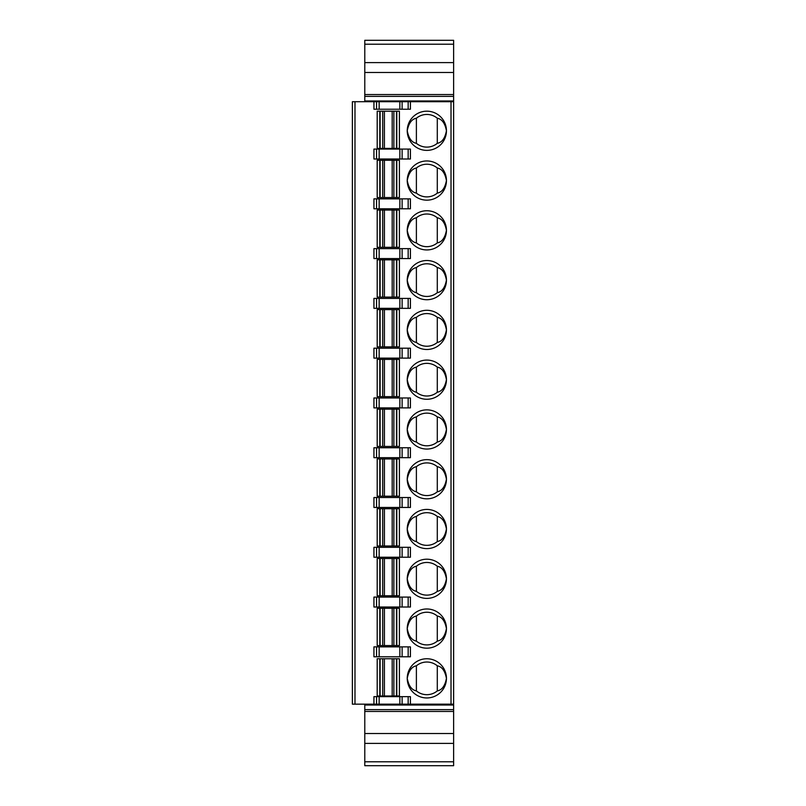 <?xml version="1.0" encoding="UTF-8"?>
<svg xmlns="http://www.w3.org/2000/svg" width="806" height="806" viewBox="0 0 806 806"><rect width="100%" height="100%" fill="white"/><g stroke="black" fill="none" stroke-linecap="round" stroke-linejoin="round"><path stroke-width="1.21" d="M410.415 704.162L453.627 704.162L453.627 101.707L352.373 101.707L352.373 704.162L410.415 704.162L410.415 696.646L373.934 696.646L373.934 704.162M426.848 697.956A19.596 19.596 0 0 0 446.443 678.36A19.596 19.596 0 0 0 426.848 658.754A19.596 19.596 0 0 0 407.242 678.36A19.596 19.596 0 0 0 426.848 697.956M377.198 695.991L377.198 658.754L377.198 695.991L399.403 695.991L399.403 658.754L377.198 658.754M426.848 648.175A19.596 19.596 0 0 0 446.443 628.579A19.596 19.596 0 0 0 426.848 608.983A19.596 19.596 0 0 0 407.242 628.579A19.596 19.596 0 0 0 426.848 648.175M426.848 598.395A19.596 19.596 0 0 0 446.443 578.799A19.596 19.596 0 0 0 426.848 559.203A19.596 19.596 0 0 0 407.242 578.799A19.596 19.596 0 0 0 426.848 598.395M426.848 548.614A19.596 19.596 0 0 0 446.443 529.018A19.596 19.596 0 0 0 426.848 509.422A19.596 19.596 0 0 0 407.242 529.018A19.596 19.596 0 0 0 426.848 548.614M426.848 498.833A19.596 19.596 0 0 0 446.443 479.238A19.596 19.596 0 0 0 426.848 459.642A19.596 19.596 0 0 0 407.242 479.238A19.596 19.596 0 0 0 426.848 498.833M426.848 449.053A19.596 19.596 0 0 0 446.443 429.457A19.596 19.596 0 0 0 426.848 409.861A19.596 19.596 0 0 0 407.242 429.457A19.596 19.596 0 0 0 426.848 449.053M426.848 399.272A19.596 19.596 0 0 0 446.443 379.676A19.596 19.596 0 0 0 426.848 360.08A19.596 19.596 0 0 0 407.242 379.676A19.596 19.596 0 0 0 426.848 399.272M426.848 349.492A19.596 19.596 0 0 0 446.443 329.896A19.596 19.596 0 0 0 426.848 310.3A19.596 19.596 0 0 0 407.242 329.896A19.596 19.596 0 0 0 426.848 349.492M426.848 299.721A19.596 19.596 0 0 0 446.443 280.115A19.596 19.596 0 0 0 426.848 260.519A19.596 19.596 0 0 0 407.242 280.115A19.596 19.596 0 0 0 426.848 299.721M426.848 150.379A19.596 19.596 0 0 0 446.443 130.784A19.596 19.596 0 0 0 426.848 111.178A19.596 19.596 0 0 0 407.242 130.784A19.596 19.596 0 0 0 426.848 150.379M396.794 148.415L396.794 111.178L399.403 111.178L399.403 148.415L393.882 148.415L393.882 111.178L377.198 111.178L377.198 148.415L393.882 148.415M426.848 200.16A19.596 19.596 0 0 0 446.443 180.554A19.596 19.596 0 0 0 426.848 160.958A19.596 19.596 0 0 0 407.242 180.554A19.596 19.596 0 0 0 426.848 200.16M426.848 249.941A19.596 19.596 0 0 0 446.443 230.335A19.596 19.596 0 0 0 426.848 210.739A19.596 19.596 0 0 0 407.242 230.335A19.596 19.596 0 0 0 426.848 249.941M399.857 646.865L373.934 646.865L373.934 656.799L410.415 656.799L410.415 646.865L399.857 646.865L399.857 656.799M376.543 646.865L376.543 656.799M437.295 665.806A16.332 16.332 0 0 0 416.39 665.806C411.705 666.673 408.662 670.864 407.242 678.36C408.662 685.856 411.705 690.037 416.39 690.903A16.332 16.332 0 0 0 437.295 690.903L437.295 665.806C441.98 666.673 445.033 670.864 446.443 678.36C445.033 685.856 441.98 690.037 437.295 690.903M416.39 690.903L416.39 665.806M399.403 658.754L399.403 695.991M399.857 597.085L376.543 597.085L376.543 607.019L410.415 607.019L410.415 597.085L399.857 597.085L399.857 607.019M373.934 607.019L376.543 607.019L376.543 597.085L373.934 597.085L373.934 607.019M437.295 616.026A16.332 16.332 0 0 0 416.39 616.026C411.705 616.892 408.662 621.083 407.242 628.579C408.662 636.075 411.705 640.256 416.39 641.123A16.332 16.332 0 0 0 437.295 641.123L437.295 616.026C441.98 616.892 445.033 621.083 446.443 628.579C445.033 636.075 441.98 640.256 437.295 641.123M416.39 641.123L416.39 616.026M392.19 608.288L377.198 608.288L377.198 645.566L399.403 645.566L399.403 608.288L392.19 608.288L392.19 645.566M399.857 547.304L376.543 547.304L376.543 557.238L410.415 557.238L410.415 547.304L399.857 547.304L399.857 557.238M373.934 557.238L376.543 557.238L376.543 547.304L373.934 547.304L373.934 557.238M437.295 566.245A16.332 16.332 0 0 0 416.39 566.245C411.705 567.112 408.662 571.303 407.242 578.799C408.662 586.294 411.705 590.476 416.39 591.342A16.332 16.332 0 0 0 437.295 591.342L437.295 566.245C441.98 567.112 445.033 571.303 446.443 578.799C445.033 586.294 441.98 590.476 437.295 591.342M416.39 591.342L416.39 566.245M392.19 558.508L377.198 558.508L377.198 595.785L399.403 595.785L399.403 558.508L392.19 558.508L392.19 595.785M399.857 497.534L376.543 497.534L376.543 507.458L410.415 507.458L410.415 497.534L399.857 497.534L399.857 507.458M373.934 507.458L376.543 507.458L376.543 497.534L373.934 497.534L373.934 507.458M437.295 516.465A16.332 16.332 0 0 0 416.39 516.465C411.705 517.341 408.662 521.522 407.242 529.018C408.662 536.514 411.705 540.695 416.39 541.561A16.332 16.332 0 0 0 437.295 541.561L437.295 516.465C441.98 517.341 445.033 521.522 446.443 529.018C445.033 536.514 441.98 540.695 437.295 541.561M416.39 541.561L416.39 516.465M392.19 508.727L377.198 508.727L377.198 546.005L399.403 546.005L399.403 508.727L392.19 508.727L392.19 546.005M399.857 447.753L376.543 447.753L376.543 457.677L410.415 457.677L410.415 447.753L399.857 447.753L399.857 457.677M373.934 457.677L376.543 457.677L376.543 447.753L373.934 447.753L373.934 457.677M437.295 466.684A16.332 16.332 0 0 0 416.39 466.684C411.705 467.561 408.662 471.742 407.242 479.238C408.662 486.733 411.705 490.914 416.39 491.791A16.332 16.332 0 0 0 437.295 491.791L437.295 466.684C441.98 467.561 445.033 471.742 446.443 479.238C445.033 486.733 441.98 490.914 437.295 491.791M416.39 491.791L416.39 466.684M392.19 458.946L377.198 458.946L377.198 496.224L399.403 496.224L399.403 458.946L392.19 458.946L392.19 496.224M399.857 397.973L376.543 397.973L376.543 407.896L410.415 407.896L410.415 397.973L399.857 397.973L399.857 407.896M373.934 407.896L376.543 407.896L376.543 397.973L373.934 397.973L373.934 407.896M437.295 416.914A16.332 16.332 0 0 0 416.39 416.914C411.705 417.78 408.662 421.961 407.242 429.457C408.662 436.953 411.705 441.134 416.39 442.01A16.332 16.332 0 0 0 437.295 442.01L437.295 416.914C441.98 417.78 445.033 421.961 446.443 429.457C445.033 436.953 441.98 441.134 437.295 442.01M416.39 442.01L416.39 416.914M392.19 409.166L377.198 409.166L377.198 446.443L399.403 446.443L399.403 409.166L392.19 409.166L392.19 446.443M399.857 348.192L376.543 348.192L376.543 358.116L410.415 358.116L410.415 348.192L399.857 348.192L399.857 358.116M373.934 358.116L376.543 358.116L376.543 348.192L373.934 348.192L373.934 358.116M437.295 367.133A16.332 16.332 0 0 0 416.39 367.133C411.705 367.999 408.662 372.181 407.242 379.676C408.662 387.172 411.705 391.363 416.39 392.23A16.332 16.332 0 0 0 437.295 392.23L437.295 367.133C441.98 367.999 445.033 372.181 446.443 379.676C445.033 387.172 441.98 391.363 437.295 392.23M416.39 392.23L416.39 367.133M392.19 359.385L377.198 359.385L377.198 396.663L399.403 396.663L399.403 359.385L392.19 359.385L392.19 396.663M399.857 298.411L376.543 298.411L376.543 308.335L410.415 308.335L410.415 298.411L399.857 298.411L399.857 308.335M373.934 308.335L376.543 308.335L376.543 298.411L373.934 298.411L373.934 308.335M437.295 317.352A16.332 16.332 0 0 0 416.39 317.352C411.705 318.219 408.662 322.4 407.242 329.896C408.662 337.392 411.705 341.583 416.39 342.449A16.332 16.332 0 0 0 437.295 342.449L437.295 317.352C441.98 318.219 445.033 322.4 446.443 329.896C445.033 337.392 441.98 341.583 437.295 342.449M416.39 342.449L416.39 317.352M392.19 309.605L377.198 309.605L377.198 346.882L399.403 346.882L399.403 309.605L392.19 309.605L392.19 346.882M399.857 248.631L376.543 248.631L376.543 258.565L410.415 258.565L410.415 248.631L399.857 248.631L399.857 258.565M373.934 258.565L376.543 258.565L376.543 248.631L373.934 248.631L373.934 258.565M437.295 267.572A16.332 16.332 0 0 0 416.39 267.572C411.705 268.438 408.662 272.619 407.242 280.115C408.662 287.621 411.705 291.802 416.39 292.669A16.332 16.332 0 0 0 437.295 292.669L437.295 267.572C441.98 268.438 445.033 272.619 446.443 280.115C445.033 287.621 441.98 291.802 437.295 292.669M416.39 292.669L416.39 267.572M392.19 259.824L377.198 259.824L377.198 297.102L399.403 297.102L399.403 259.824L392.19 259.824L392.19 297.102M437.295 118.23A16.332 16.332 0 0 0 416.39 118.23C411.705 119.097 408.662 123.278 407.242 130.784C408.662 138.279 411.705 142.461 416.39 143.327A16.332 16.332 0 0 0 437.295 143.327L437.295 118.23C441.98 119.097 445.033 123.278 446.443 130.784C445.033 138.279 441.98 142.461 437.295 143.327M416.39 143.327L416.39 118.23M377.198 148.415L377.198 111.178M396.794 111.178L393.882 111.178M399.403 111.178L399.403 148.415M392.19 160.263L377.198 160.263L377.198 197.541L399.403 197.541L399.403 160.263L392.19 160.263L392.19 197.541M437.295 168.011A16.332 16.332 0 0 0 416.39 168.011C411.705 168.877 408.662 173.058 407.242 180.554C408.662 188.06 411.705 192.241 416.39 193.108A16.332 16.332 0 0 0 437.295 193.108L437.295 168.011C441.98 168.877 445.033 173.058 446.443 180.554C445.033 188.06 441.98 192.241 437.295 193.108M416.39 193.108L416.39 168.011M392.19 210.044L377.198 210.044L377.198 247.321L399.403 247.321L399.403 210.044L392.19 210.044L392.19 247.321M437.295 217.791A16.332 16.332 0 0 0 416.39 217.791C411.705 218.658 408.662 222.839 407.242 230.335C408.662 237.841 411.705 242.022 416.39 242.888A16.332 16.332 0 0 0 437.295 242.888L437.295 217.791C441.98 218.658 445.033 222.839 446.443 230.335C445.033 237.841 441.98 242.022 437.295 242.888M416.39 242.888L416.39 217.791M410.415 198.85L373.934 198.85L373.934 208.784L410.415 208.784L410.415 198.85M376.543 208.784L376.543 198.85M410.415 149.07L373.934 149.07L373.934 159.004L410.415 159.004L410.415 149.07M376.543 159.004L376.543 149.07M376.543 704.162L376.543 696.646M409.206 704.353L435.341 704.353M364.786 765.7L453.627 765.7L364.786 765.7L364.786 743.394L453.627 743.394L453.627 765.7M453.627 743.394L453.627 704.353L364.786 704.353L364.786 743.394M364.786 733.531L453.627 733.531M364.786 705.028L453.627 705.028M373.934 101.707L373.934 109.223L410.415 109.223L410.415 101.707M376.543 109.223L376.543 101.707M364.786 100.972L364.786 101.647L453.627 101.647L453.627 72.469L364.786 72.469L364.786 100.972L453.627 100.972M364.786 72.469L364.786 62.606L453.627 62.606L453.627 72.469M364.786 62.606L364.786 40.3L453.627 40.3L453.627 62.606M451.017 704.162L451.017 101.707M354.983 101.707L354.983 704.162M379.152 646.865L379.152 656.799M402.123 646.865L402.123 656.799M408.158 646.865L408.158 656.799M392.19 658.754L392.19 695.991M384.412 695.991L384.412 658.754M396.794 695.991L396.794 658.754M396.471 658.754L396.471 695.991M393.882 695.991L393.882 658.754M382.719 658.754L382.719 695.991M380.13 695.991L380.13 658.754M379.807 658.754L379.807 695.991M379.152 597.085L379.152 607.019M402.123 597.085L402.123 607.019M408.158 597.085L408.158 607.019M384.422 645.566L384.422 608.288M393.882 645.566L393.882 608.288M396.471 608.288L396.471 645.566M396.794 645.566L396.794 608.288M382.719 608.288L382.719 645.566M380.13 645.566L380.13 608.288M379.807 608.288L379.807 645.566M379.152 547.304L379.152 557.238M402.123 547.304L402.123 557.238M408.158 547.304L408.158 557.238M384.422 595.785L384.422 558.508M393.882 595.785L393.882 558.508M396.471 558.508L396.471 595.785M396.794 595.785L396.794 558.508M382.719 558.508L382.719 595.785M380.13 595.785L380.13 558.508M379.807 558.508L379.807 595.785M379.152 497.534L379.152 507.458M402.123 497.534L402.123 507.458M408.158 497.534L408.158 507.458M384.422 546.005L384.422 508.727M393.882 546.005L393.882 508.727M396.471 508.727L396.471 546.005M396.794 546.005L396.794 508.727M382.719 508.727L382.719 546.005M380.13 546.005L380.13 508.727M379.807 508.727L379.807 546.005M379.152 447.753L379.152 457.677M402.123 447.753L402.123 457.677M408.158 447.753L408.158 457.677M384.422 496.224L384.422 458.946M393.882 496.224L393.882 458.946M396.471 458.946L396.471 496.224M396.794 496.224L396.794 458.946M382.719 458.946L382.719 496.224M380.13 496.224L380.13 458.946M379.807 458.946L379.807 496.224M379.152 397.973L379.152 407.896M402.123 397.973L402.123 407.896M408.158 397.973L408.158 407.896M384.422 446.443L384.422 409.166M393.882 446.443L393.882 409.166M396.471 409.166L396.471 446.443M396.794 446.443L396.794 409.166M382.719 409.166L382.719 446.443M380.13 446.443L380.13 409.166M379.807 409.166L379.807 446.443M379.152 348.192L379.152 358.116M402.123 348.192L402.123 358.116M408.158 348.192L408.158 358.116M384.422 396.663L384.422 359.385M393.882 396.663L393.882 359.385M396.471 359.385L396.471 396.663M396.794 396.663L396.794 359.385M382.719 359.385L382.719 396.663M380.13 396.663L380.13 359.385M379.807 359.385L379.807 396.663M379.152 298.411L379.152 308.335M402.123 298.411L402.123 308.335M408.158 298.411L408.158 308.335M384.422 346.882L384.422 309.605M393.882 346.882L393.882 309.605M396.471 309.605L396.471 346.882M396.794 346.882L396.794 309.605M382.719 309.605L382.719 346.882M380.13 346.882L380.13 309.605M379.807 309.605L379.807 346.882M379.152 248.631L379.152 258.565M402.123 248.631L402.123 258.565M408.158 248.631L408.158 258.565M384.422 297.102L384.422 259.824M393.882 297.102L393.882 259.824M396.471 259.824L396.471 297.102M396.794 297.102L396.794 259.824M382.719 259.824L382.719 297.102M380.13 297.102L380.13 259.824M379.807 259.824L379.807 297.102M384.412 148.415L384.412 111.178M392.19 111.178L392.19 148.415M382.719 111.178L382.719 148.415M380.13 148.415L380.13 111.178M379.807 111.178L379.807 148.415M396.471 111.178L396.471 148.415M384.422 197.541L384.422 160.263M393.882 197.541L393.882 160.263M396.471 160.263L396.471 197.541M396.794 197.541L396.794 160.263M382.719 160.263L382.719 197.541M380.13 197.541L380.13 160.263M379.807 160.263L379.807 197.541M384.422 247.321L384.422 210.044M393.882 247.321L393.882 210.044M396.471 210.044L396.471 247.321M396.794 247.321L396.794 210.044M382.719 210.044L382.719 247.321M380.13 247.321L380.13 210.044M379.807 210.044L379.807 247.321M408.158 208.784L408.158 198.85M402.123 198.85L402.123 208.784M399.857 208.784L399.857 198.85M379.152 198.85L379.152 208.784M408.158 159.004L408.158 149.07M402.123 149.07L402.123 159.004M399.857 159.004L399.857 149.07M379.152 149.07L379.152 159.004M408.158 704.162L408.158 696.646M402.123 696.646L402.123 704.162M399.857 704.162L399.857 696.646M379.152 696.646L379.152 704.162M364.786 761.781L453.627 761.781M453.627 711.456L364.786 711.456M364.786 709.623L453.627 709.623M408.158 109.223L408.158 101.707M399.857 109.223L399.857 101.707M379.152 101.707L379.152 109.223M402.123 101.707L402.123 109.223M364.786 96.377L453.627 96.377M364.786 94.544L453.627 94.544M453.627 44.219L364.786 44.219"/></g></svg>
